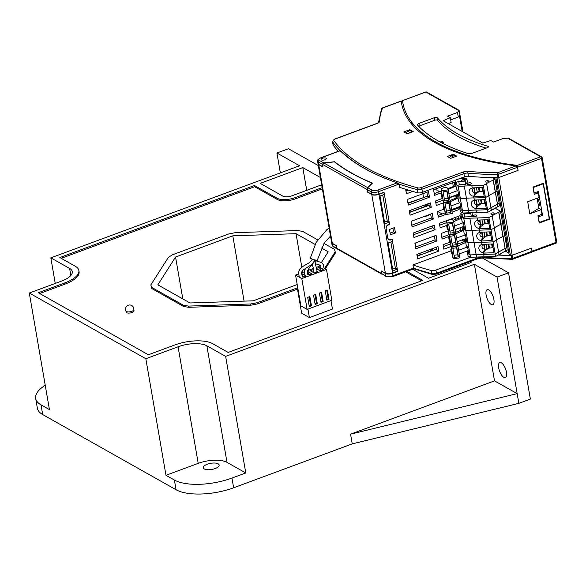 <?xml version="1.0" encoding="UTF-8"?>
<svg xmlns="http://www.w3.org/2000/svg" width="586" height="586" viewBox="0 0 586 586"><rect width="100%" height="100%" fill="white"/><g stroke="black" fill="none" stroke-linecap="round" stroke-linejoin="round"><path stroke-width="0.88" d="M426.747 215.538L426.813 215.934M536.908 192.098L538.292 192.875L534.256 194.369L533.004 187.081L543.369 183.242L549.573 219.186L549.016 218.878M556.532 241.586A1.34 0.52 170.2 0 1 556.7 241.784A1.34 0.52 170.2 0 1 556.026 242.377L541.515 158.352A1.34 0.527 -110.3 0 0 540.658 156.77L507.769 138.237L503.455 138.384L493.551 142.046L490.826 140.515L482.776 143.072L443.155 120.738L450.304 117.676L451.117 122.393L448.319 123.653M486.043 148.148A239.674 93.262 170.2 0 1 437.544 120.269A1.905 0.74 -9.8 0 0 434.819 120.225L420.118 125.668A3.78 1.472 -9.8 0 0 418.77 126.378M434.292 117.735L419.583 123.177A4.014 1.56 -9.8 0 0 417.584 125.008A4.014 1.56 -9.8 0 0 417.759 125.309A261.905 101.913 -9.8 0 0 437.266 140.428L439.39 141.622A261.905 101.913 -9.8 0 0 467.731 153.473A4.014 1.56 -9.8 0 0 472.675 153.1L487.376 147.657A2.139 0.835 -9.8 0 0 488.453 146.742A2.139 0.835 -9.8 0 0 487.918 146.28A239.44 93.174 170.2 0 1 437.346 117.779A2.139 0.835 -9.8 0 0 434.292 117.735L434.819 120.225M538.292 192.875L539.091 197.489L527.7 201.709L529.795 213.846L538.856 208.316L541.186 209.634L541.984 214.249L537.948 215.736L539.208 223.024L549.573 219.186M428.344 214.952L428.791 215.209L424.645 216.739L424.198 216.483M450.304 117.676L447.579 116.138L457.483 112.468L458.267 117.01L459.373 115.215L462.178 131.462M458.267 117.01L450.7 119.954M425.385 92.192A1.34 0.527 69.7 0 1 425.553 91.995L402.516 100.653A264.85 103.063 170.2 0 0 517.372 165.391L518.068 170.394L498.759 177.536A1.34 0.52 170.2 0 1 497.243 177.697M457.483 112.468L459.109 110.366L426.674 92.083A1.34 1.113 119.4 0 0 425.802 92.031L402.516 100.653L401.366 101.7L401.703 104.081M459.109 110.366L463.028 131.938M430.769 250.749L430.527 249.343M406.01 133.139L407.658 131.213L409.768 130.429L412.368 131.894M538.856 208.316L537.113 198.222M498.759 177.536L512.186 255.247A1.34 0.52 170.2 0 1 510.384 255.313L509.124 254.602L495.844 177.683M541.186 209.634L529.795 213.846M431.142 249.116L432.746 250.017L428.6 251.555L426.996 250.654M417.357 255.716L421.114 254.324M442.13 143.087L443.829 142.457L441.939 141.387L440.167 142.046M410.259 132.678L407.658 131.213M452.524 219.948L451.095 219.032L449.506 219.933M450.524 219.787L449.938 219.457M555.594 243.227A1.34 0.527 -110.3 0 0 555.843 243.263A1.34 0.527 -110.3 0 0 556.026 242.377L532.037 251.262L532.308 251.848L531.487 248.105L532.037 251.262L531.019 252.324L531.517 252.273L512.64 259.261A1.34 0.527 69.7 0 1 512.384 259.217A1.34 0.52 -89.6 0 1 512.164 259.342A1.34 0.52 -89.6 0 1 511.703 258.565A1.34 0.52 -9.8 0 0 512.823 258.375A1.34 0.527 69.7 0 1 512.64 259.261A1.34 1.34 0 0 1 512.164 259.342L482.967 257.906A1.34 0.703 95.4 0 1 482.41 257.129A4.014 1.56 -9.8 0 0 478.418 257.686A1.34 0.527 69.7 0 1 478.235 258.572A1.34 0.527 69.7 0 1 477.978 258.536M531.912 251.958L555.843 243.263A1.34 1.34 0 0 0 556.7 241.784L542.189 157.759A1.34 0.52 170.2 0 1 541.515 158.352L517.519 167.237L516.083 165.867A266.19 103.583 -9.8 0 1 401.491 102.865A266.19 103.583 -9.8 0 1 401.234 101.129L401.373 101.766L401.234 101.129L382.599 108.029A1.34 1.194 -156.9 0 0 381.581 108.718L378.505 122.525L376.688 123.507A1.34 0.527 -110.3 0 0 376.52 123.705M512.186 255.247L531.487 248.105L512.274 255.218A1.34 0.52 -9.8 0 1 512.186 255.247M425.773 205.752L426.842 205.349M442.291 143.028L441.939 141.387M449.521 157.663L451.161 155.737L453.762 157.202M507.769 138.237L509.088 138.538L541.523 156.821A1.34 1.113 119.4 0 0 540.658 156.77L517.372 165.391M451.161 155.737L453.278 154.953L455.871 156.418M542.665 183.506L543.222 183.814L549.258 218.783L539.354 222.453L538.116 216.717M534.007 192.919L538.424 191.534L542.533 215.333L541.156 214.549M538.519 206.389A5.618 2.227 -110.3 0 0 539.186 202.705A5.618 2.227 -110.3 0 0 537.45 198.097M542.533 215.333L538.388 216.864M534.278 193.065L533.04 187.33M533.319 187.483L543.222 183.814M417.613 258.909L438.782 251.072L438.006 246.574L416.836 254.412L417.613 258.909L417.115 254.309M468.368 171.339A185.93 72.349 -9.8 0 0 497.448 172.767A1.34 0.527 69.7 0 1 498.305 174.35L517.519 167.237L518.068 170.394L498.854 177.507A1.34 0.52 -9.8 0 1 497.734 177.697A187.271 72.869 -9.8 0 1 468.441 176.261A4.014 1.56 -9.8 0 0 464.449 176.818L463.907 173.661A1.34 0.527 -110.3 0 0 463.05 172.079L421.085 187.615A1.34 0.527 69.7 0 1 421.942 189.197L463.907 173.661A4.014 1.56 -9.8 0 1 467.899 173.104A1.34 0.703 -84.6 0 1 468.368 171.339A5.347 2.08 -9.8 0 0 463.05 172.079M447.338 156.433L450.7 158.33L456.692 156.118L453.322 154.221L447.338 156.433M378.952 194.091L378.534 191.659A5.347 2.08 170.2 0 1 371.334 191.908A1.34 1.113 -60.6 0 1 372.278 190.267L367.744 187.71L367.261 189.608L367.678 192.04L371.758 194.34A5.347 2.08 170.2 0 0 378.952 194.091L384.02 192.215L389.595 224.511L389.185 224.277M405.702 189.293L406.369 193.827L405.893 189.351M320.271 158.139A1.34 0.527 69.7 0 1 320.447 157.927L317.956 159.612L317.583 161.187A5.347 2.08 170.2 0 0 318.249 161.985L318.667 164.41L322.747 166.71L322.329 164.285L318.249 161.985A1.34 1.113 -60.6 0 1 319.187 160.344A4.014 1.56 170.2 0 1 320.703 157.971L340.224 150.741A347.784 135.329 -9.8 0 0 397.198 182.854L398.099 183.85L398.898 183.557A346.868 134.978 170.2 0 1 397.586 183.103M340.385 150.902L340.737 150.77A346.868 134.978 170.2 0 0 374.901 173.83M412.778 268.849L413.577 268.549L412.925 264.967L451.022 250.867M412.925 264.967A346.985 135.022 -9.8 0 0 431.113 270.483A4.014 1.56 -9.8 0 0 435.911 270.065L470.404 257.291M498.137 255.086A187.271 72.869 -9.8 0 0 510.662 255.408M436.021 274.072A1.34 0.527 69.7 0 0 436.27 274.109A1.34 0.527 69.7 0 0 436.453 273.223A4.014 1.56 -9.8 0 1 431.655 273.64A346.985 135.022 170.2 0 1 413.467 268.124L393.045 275.684A5.347 2.08 170.2 0 1 385.852 275.933L381.772 273.633L386.342 276.673L392.862 276.577A1.34 0.527 69.7 0 1 392.605 276.533M367.744 187.71L372.484 183.088A362.5 141.058 170.2 0 1 334.606 161.736L323.721 162.901L319.187 160.344M322.432 158.301A2.674 1.04 -9.8 0 0 321.084 159.48A2.674 1.04 -9.8 0 0 323.904 160.051A2.674 1.04 -9.8 0 0 326.358 158.572A2.674 1.04 -9.8 0 0 322.432 158.301A2.674 1.04 -9.8 0 0 321.084 159.48A2.674 1.04 -9.8 0 0 325.018 159.758A2.674 1.04 -9.8 0 0 326.358 158.572A2.674 1.04 -9.8 0 0 322.432 158.301M372.278 190.267A4.014 1.56 170.2 0 0 377.677 190.084A1.34 0.527 -110.3 0 1 378.534 191.659L398.956 184.099L399.498 187.256A346.985 135.022 -9.8 0 0 417.686 192.772A4.014 1.56 -9.8 0 0 422.484 192.355L464.449 176.818M389.595 224.511L388.445 224.936A3.208 2.666 -60.6 0 0 386.189 228.877L387.698 237.616A3.208 2.666 119.4 0 0 388.884 239.396A3.208 2.666 119.4 0 0 390.965 239.513L392.115 239.081L397.696 271.384L392.627 273.259A5.347 2.08 170.2 0 1 385.434 273.501L381.493 271.069M431.23 207.356L430.454 202.866L409.284 210.704L410.061 215.194L431.23 207.356L429.289 206.265L428.805 203.474M407.197 133.806L413.181 131.594L409.819 129.696L403.827 131.909L407.197 133.806M415.174 243.08L415.862 248.764L414.895 243.183L436.065 235.345L437.031 240.927L435.09 239.835L415.84 246.962M395.462 232.935L390.393 234.81L389.478 229.47L394.539 227.595L395.462 232.935L393.521 231.844L392.891 228.203M340.092 150.668A346.985 135.022 170.2 0 1 332.65 141.988A4.014 1.56 -9.8 0 1 332.526 141.709L333.075 144.867A4.014 1.56 -9.8 0 0 333.192 145.145A346.985 135.022 -9.8 0 0 338.269 151.334M409.966 130.539L409.819 129.696M407.343 199.467L428.52 191.629L429.479 197.218L408.31 205.056L407.343 199.467M318.667 164.41A5.347 2.08 170.2 0 1 318 163.619L317.583 161.187M322.329 164.285L323.721 162.901M336.591 245.864L336.84 248.31L332.76 246.01A1.34 1.113 119.4 0 0 333.258 246.75L332.094 245.212L331.676 242.787A5.347 2.08 170.2 0 1 331.661 242.663M337.573 249.175L336.84 248.31M384.526 222.123L387.258 221.112L382.746 195.013M453.322 154.221L453.469 155.063M458.464 216.263L459.204 219.201M392.649 269.113L395.374 268.102L390.869 242.003M430.644 214.095L431.311 217.977L412.068 225.105M456.97 207.62L457.109 208.433L451.762 210.411M445.162 212.85L438.028 215.494M434.416 235.953L435.09 239.835M426.872 192.245L427.538 196.12L408.288 203.247M452.663 182.693L453.337 186.575L447.799 188.619M441.383 190.999L434.255 193.636M460.428 227.646L460.882 230.283L455.534 232.268M448.935 234.708L441.807 237.352M390.1 233.103L393.521 231.844M336.423 245.878L332.343 243.578A5.347 2.08 170.2 0 1 331.676 242.787M450.531 243.937L443.39 246.545M436.673 248.999L417.408 256.045M381.772 273.633L381.354 271.208M417.686 192.772L417.144 189.615A346.985 135.022 170.2 0 1 398.956 184.099L398.898 183.557M458.794 218.19L453.103 220.27M446.84 222.563L439.698 225.171M432.981 227.632L413.716 234.671M413.921 237.535L435.09 229.697L434.314 225.207L413.145 233.045L413.921 237.535L413.423 232.942M432.666 225.815L433.149 228.606L435.09 229.697M460.611 218.571L460.113 215.655L439.383 223.332L440.159 227.822L446.635 225.427M412.083 226.914L433.259 219.076L432.292 213.487L411.116 221.325L412.083 226.914L411.394 221.222M443.434 202.837L436.299 205.481L435.523 200.991L442.657 198.346M458.618 207.005L459.05 209.524L457.109 208.433M459.05 209.524L452.055 212.117M445.638 214.491L438.321 217.201L437.361 211.612L443.836 209.217M453.923 186.905L453.337 186.575M441.214 192.875L434.548 195.343L433.581 189.754L454.311 182.085L455.058 186.399M462.112 230.979L460.882 230.283M449.228 236.414L442.1 239.051L441.133 233.47L448.268 230.825M408.435 190.135L406.171 190.963M409.563 210.601L410.061 215.194M436.358 247.182L436.841 249.973L438.782 251.072M450.978 246.552L443.851 249.189L443.075 244.699L449.997 242.135M464.171 239.176L464.581 241.52L457.585 244.106M437.031 240.927L415.862 248.764M462.076 227.038L462.713 230.716M456.516 194.867L457.029 197.804L455.088 196.713L454.868 195.475M450.033 200.397L457.029 197.804M406.369 193.827L412.844 191.424M429.479 197.218L427.538 196.12M425.59 204.668L425.846 206.169L409.834 212.169M462.522 239.791L462.632 240.421L464.581 241.52M407.622 199.365L408.31 205.056M454.934 195.849L449.587 197.804M442.979 200.222L435.845 202.829M429.12 205.29L409.863 212.33M406.142 190.802L408.156 190.047M423.854 197.489L408.237 202.932M433.259 219.076L431.311 217.977M423.495 197.284L422.88 193.717M383.786 192.303L384.394 194.398L380.021 196.017L384.826 223.823L389.199 222.204L389.536 224.152L388.386 224.577A3.208 2.666 119.4 0 0 386.123 228.511L387.756 237.982A3.208 2.666 -60.6 0 0 388.95 239.755A3.208 2.666 -60.6 0 0 391.023 239.872L392.18 239.447L392.51 241.388L388.137 243.014L392.942 270.82L397.315 269.194L397.652 271.142L392.583 273.017A5.347 2.08 -9.8 0 1 385.39 273.259L371.795 194.581L367.525 192.171L367.063 189.498L322.52 164.395L323.919 163.011L334.452 161.883A362.5 141.058 -9.8 0 0 372.139 183.125L372.183 183.381M367.063 189.498L367.554 187.601L372.139 183.125M318.03 163.736A5.347 2.08 -9.8 0 0 318.044 163.86A5.347 2.08 -9.8 0 0 318.711 164.651L322.981 167.061L322.52 164.395M385.39 273.259L381.12 270.849L382.035 274.226M381.581 273.523L337.038 248.42L337.668 249.233L381.94 274.189M318.044 163.86L331.632 242.545A5.347 2.08 -9.8 0 0 332.299 243.337L336.576 245.746L337.038 248.42M384.064 192.457L378.995 194.332L392.583 273.017M371.795 194.581A5.347 2.08 -9.8 0 0 378.995 194.332M392.063 248.918L393.316 256.199M385.771 212.491L384.511 205.203M395.374 268.102L397.315 269.194M392.18 239.447L391.763 239.213M389.199 222.204L387.258 221.112M499.023 254.449L507.249 250.097L500.539 211.246L495.024 208.133M495.602 256.47L495.185 254.038L483.714 254.441L484.131 256.873L495.602 256.47L499.052 254.58L492.152 215.685L500.539 211.246M467.188 250.976L468.053 255.965L470.514 257.349L484.117 256.763M467.958 250.698L468.866 254.229L470.097 254.925L483.699 254.339L476.147 254.602L471.95 230.32L479.502 230.049L471.95 230.32L469.855 218.175L488.892 217.611L492.335 215.729M482.036 244.362L483.831 244.926L484.541 249.057L483.479 252.705L483.714 254.441L495.185 254.038L498.627 252.156L495.185 254.038L490.987 229.756L494.438 227.873L490.987 229.756L488.892 217.611M505.388 250.969L504.971 248.545L498.605 252.017L506.831 247.673L505.154 248.589L500.957 224.306L502.634 223.391L500.957 224.306L498.862 212.161M505.572 251.02L498.679 212.117M476.565 257.027L469.855 218.175M476.499 257.144L476.074 254.712L470.097 254.925L467.994 242.78L465.899 230.642L471.884 230.43L465.899 230.642L463.804 218.497L469.782 218.285M470.514 257.349L470.097 254.925L468.866 254.229L467.562 246.706L466.331 246.01L465.094 238.839M479.941 232.224L481.736 232.781L482.446 236.912L481.384 240.963L491.837 240.597L490.328 231.858L479.875 232.224L479.516 230.159L490.987 229.756L479.516 230.159L479.289 228.826L489.735 228.459L488.226 219.713L477.78 220.08L477.422 218.014M482.066 232.144L482.849 238.714L481.428 240.831M471.181 212.637L470.756 213.304L464.295 213.597L461.995 214.454L460.764 213.758L462.142 221.728L463.365 222.416L464.669 229.946L463.76 226.408M465.863 238.553L466.764 242.091L465.467 234.561L464.237 233.865L462.999 226.694M490.951 235.462L486.387 236.085L482.849 238.714M464.669 229.946L465.899 230.642L464.669 229.946M494.416 227.734L500.774 224.255L494.416 227.734M503.059 236.444L504.736 235.528L503.059 236.444M496.51 239.879L502.869 236.4L496.51 239.879M483.487 253.108L493.932 252.742L492.423 243.996L481.97 244.369L481.619 242.304L493.082 241.901L496.532 240.011L493.082 241.901L481.619 242.304L481.384 240.963M479.971 232.408A4.512 3.926 -147.7 0 0 476.792 236.619A4.512 3.926 -147.7 0 0 481.384 240.56M474.052 242.458L481.597 242.194L474.052 242.458M467.994 242.78L473.979 242.567L467.994 242.78L466.764 242.091L467.994 242.78M482.446 236.912A2.271 1.978 32.3 0 1 481.736 232.781M485.149 236.4L486.006 236.378M486.724 235.096L486.556 231.99M482.527 236.825A1.34 1.113 119.4 0 0 483.56 236.993L484.893 236.495A4.014 1.56 170.2 0 0 486.761 235.286L486.19 232.005M448.803 233.638A3.34 1.304 -9.8 0 0 448.795 233.873A3.34 1.304 -9.8 0 0 448.81 233.946L449.206 235.147L455.864 234.18L455.666 233.587M449.469 237.748A3.34 1.304 -9.8 0 0 449.477 237.821A3.34 1.304 -9.8 0 0 449.491 237.894L449.206 235.147M465.511 234.81L456.545 238.128L457.856 245.717L451.198 246.684L449.887 239.095L448.876 237.931A3.223 1.253 170.2 0 1 448.737 237.66A3.223 1.253 170.2 0 1 449.294 236.773M456.545 238.128L455.864 234.18M450.751 236.165L452.326 245.27L456.318 244.692L454.743 235.587L450.751 236.165M448.737 237.66L449.367 241.3A3.223 1.253 -9.8 0 0 449.506 241.571L450.517 242.736M457.175 241.769L466.141 238.451M455.747 233.814L463.621 230.305M451.198 246.684L450.802 245.483A3.34 1.304 170.2 0 1 450.788 245.409A3.34 1.304 170.2 0 1 450.781 245.336M452.033 243.6A2.007 0.784 170.2 0 1 454.128 242.809A2.007 0.784 170.2 0 1 455.835 243.241L456.318 244.692M484.161 244.289L484.952 250.852L483.523 252.969M499.147 254.383A1.67 0.652 -9.8 0 0 500.29 254.141A1.67 0.652 -9.8 0 0 501.125 253.401L501.111 253.306M493.046 247.607L488.482 248.222L484.952 250.852M482.073 244.545A4.512 3.926 -147.7 0 0 478.887 248.764A4.512 3.926 -147.7 0 0 483.479 252.705M484.541 249.057A2.271 1.978 32.3 0 1 483.831 244.926M487.244 248.545L488.101 248.523M488.827 247.241L488.651 244.128M484.622 248.969A1.34 1.113 119.4 0 0 485.655 249.138L486.988 248.64A4.014 1.56 170.2 0 0 488.856 247.431L488.292 244.142M450.905 245.783A3.34 1.304 -9.8 0 0 450.89 246.017A3.34 1.304 -9.8 0 0 450.905 246.091L451.308 247.285L457.966 246.318L457.769 245.724M451.564 249.885A3.34 1.304 -9.8 0 0 451.572 249.966A3.34 1.304 -9.8 0 0 451.586 250.039L451.308 247.285M467.606 246.948L458.648 250.266L459.959 257.855L453.3 258.822L451.989 251.233L450.971 250.076A3.223 1.253 170.2 0 1 450.839 249.804A3.223 1.253 170.2 0 1 451.388 248.918M458.648 250.266L457.966 246.318M452.846 248.31L454.421 257.415L458.413 256.836L456.846 247.732L452.846 248.31M450.839 249.804L451.462 253.445A3.223 1.253 -9.8 0 0 451.601 253.716L452.619 254.881M459.278 253.914L468.236 250.596M457.842 245.959L465.716 242.45M453.3 258.822L452.897 257.628A3.34 1.304 170.2 0 1 452.883 257.554A3.34 1.304 170.2 0 1 452.875 257.474M454.128 255.738A2.007 0.784 170.2 0 1 456.223 254.947A2.007 0.784 170.2 0 1 457.93 255.386L458.413 256.836M477.846 220.08L479.634 220.644L480.352 224.768L479.289 228.826M479.963 220.006L480.754 226.57L479.333 228.686M491.742 213.114A1.67 0.652 170.2 0 1 494.196 213.282A1.67 0.652 170.2 0 1 492.658 214.212A1.67 0.652 170.2 0 1 490.9 213.853A1.67 0.652 170.2 0 1 491.742 213.114M473.7 215.26A2.139 0.835 170.2 0 1 476.843 215.48A2.139 0.835 170.2 0 1 474.872 216.659A2.139 0.835 170.2 0 1 472.624 216.205A2.139 0.835 170.2 0 1 473.7 215.26M470.69 212.652A1.875 0.725 170.2 0 1 468.8 213.245A1.875 0.725 170.2 0 1 467.342 212.879M460.764 213.758L461.585 212.322M470.756 213.304L471.334 216.652L464.874 216.952L462.574 217.802L463.804 218.497M464.295 213.597L464.874 216.952M472.704 212.579L472.961 214.08L471.334 216.652M461.995 214.454L462.574 217.802M488.849 223.317L484.285 223.94L480.754 226.57M477.876 220.263A4.512 3.926 -147.7 0 0 474.697 224.482A4.512 3.926 -147.7 0 0 479.282 228.423M480.352 224.768A2.271 1.978 32.3 0 1 479.634 220.644M483.054 224.255L483.904 224.24M484.629 222.951L484.454 219.845M480.593 224.804L480.432 224.709A1.34 1.113 119.4 0 0 481.465 224.848L482.798 224.357A4.014 1.56 170.2 0 0 484.666 223.141L484.095 219.86M453.264 220.519A3.34 1.304 -9.8 0 0 449.674 219.897A3.34 1.304 -9.8 0 0 446.693 221.735A3.34 1.304 -9.8 0 0 446.715 221.808L447.111 223.002L453.769 222.035L453.264 220.519M447.367 225.603A3.34 1.304 -9.8 0 0 447.374 225.676A3.34 1.304 -9.8 0 0 447.396 225.757L447.111 223.002M463.409 222.665L454.45 225.984L455.762 233.572L449.103 234.539L447.792 226.95L446.774 225.793A3.223 1.253 170.2 0 1 446.642 225.522A3.223 1.253 170.2 0 1 447.199 224.636M454.45 225.984L453.769 222.035M448.656 224.028L450.224 233.133L454.223 232.554L452.648 223.442L448.656 224.028M446.642 225.522L447.272 229.163A3.223 1.253 -9.8 0 0 447.404 229.434L448.422 230.591M455.08 229.624L464.039 226.306M453.652 221.676L461.526 218.168M449.103 234.539L448.708 233.345A3.34 1.304 170.2 0 1 448.686 233.265A3.34 1.304 170.2 0 1 448.678 233.191M449.938 231.455A2.007 0.784 170.2 0 1 452.026 230.664A2.007 0.784 170.2 0 1 453.74 231.096L454.223 232.554M508.875 253.152L505.198 251.072M453.234 220.226L451.066 219.003M442.137 213.971L437.72 211.48M427.67 205.818L425.612 204.653M506.311 238.282L505.095 237.594M505.813 241.791L506.846 241.41M505.879 242.165L507.095 242.846M455.762 218.695L455.249 217.955L455.762 218.695M427.663 203.899L427.612 204.455L427.216 204.067M438.379 191.146L437.874 190.406L438.379 191.146M436.409 190.032L435.903 189.293L436.409 190.032M456.545 207.774A1.033 0.41 69.7 0 1 456.384 208.22A1.033 0.41 69.7 0 1 455.967 207.986M452.172 209.392A1.033 0.41 69.7 0 1 452.18 209.466A1.033 0.41 69.7 0 1 452.04 210.154A1.033 0.41 69.7 0 1 451.689 210M491.368 210.132L499.594 205.789L494.987 179.074L492.408 177.624M487.948 212.154L487.53 209.729L476.059 210.132L476.477 212.557L487.948 212.154L491.398 210.271L486.592 183.506L494.987 179.074M459.534 206.668L460.398 211.649L462.859 213.04L476.462 212.447M460.303 206.382L461.211 209.92L462.442 210.608L476.044 210.022L468.492 210.286L464.295 186.004L483.333 185.44L486.783 183.557M474.382 200.053L476.176 200.61L476.887 204.741L475.825 208.389L476.059 210.132L487.53 209.729L490.973 207.84L487.53 209.729L483.333 185.44M497.734 206.653L497.316 204.228L490.951 207.708L499.177 203.357L497.499 204.272L493.302 179.99M497.917 206.704L493.119 179.946M468.91 212.718L464.295 186.004M468.844 212.828L468.419 210.396L462.442 210.608L460.34 198.471L458.245 186.326L464.229 186.114M462.859 213.04L462.442 210.608L461.211 209.92L459.907 202.39L458.677 201.694L457.439 194.523M472.287 187.908L474.081 188.472L474.792 192.596L473.73 196.654L484.183 196.281L482.674 187.542L472.221 187.908L471.862 185.843M474.411 187.835L475.195 194.398L473.774 196.515M486.182 180.942A1.67 0.652 170.2 0 1 488.636 181.111A1.67 0.652 170.2 0 1 487.105 182.041A1.67 0.652 170.2 0 1 485.34 181.682A1.67 0.652 170.2 0 1 486.182 180.942M465.46 176.511A1.604 0.623 170.2 0 1 463.401 177.206M468.141 183.088A2.139 0.835 170.2 0 1 471.283 183.308A2.139 0.835 170.2 0 1 469.32 184.487A2.139 0.835 170.2 0 1 467.064 184.033A2.139 0.835 170.2 0 1 468.141 183.088M462.691 179.785A1.875 0.725 170.2 0 1 465.445 179.975A1.875 0.725 170.2 0 1 463.724 181.015A1.875 0.725 170.2 0 1 461.753 180.613A1.875 0.725 170.2 0 1 462.691 179.785M459.988 178.466L466.822 178.554L465.203 181.133L458.735 181.426L456.435 182.283L455.205 181.587L456.186 179.88M465.203 181.133L465.782 184.48L459.314 184.78L457.014 185.63L458.245 186.326M458.735 181.426L459.314 184.78M466.822 178.554L467.401 181.909L465.782 184.48M462.229 177.639L462.354 178.715M456.435 182.283L457.014 185.63M458.208 194.237L459.109 197.775L457.812 190.245L456.582 189.549L455.205 181.587M483.296 191.146L478.733 191.769L475.195 194.398M495.404 192.135L497.082 191.212L495.404 192.135M488.856 195.563L495.214 192.083L488.856 195.563M475.832 208.792L486.277 208.426L484.769 199.687L474.316 200.053L473.964 197.987L485.428 197.585L488.878 195.702L485.428 197.585L473.964 197.987L473.73 196.654M472.316 188.091A4.512 3.926 -147.7 0 0 469.137 192.303A4.512 3.926 -147.7 0 0 473.73 196.251M466.397 198.149L473.942 197.878L466.397 198.149M460.34 198.471L466.324 198.258L460.34 198.471L459.109 197.775L460.34 198.471M474.792 192.596A2.271 1.978 32.3 0 1 474.081 188.472M477.495 192.083L478.352 192.069M479.07 190.78L478.901 187.674M474.872 192.508A1.34 1.113 119.4 0 0 475.905 192.677L477.238 192.186A4.014 1.56 170.2 0 0 479.106 190.97L478.535 187.688M447.711 188.348A3.34 1.304 -9.8 0 0 444.115 187.725A3.34 1.304 -9.8 0 0 441.141 189.564A3.34 1.304 -9.8 0 0 441.155 189.637L441.551 190.831L448.209 189.864L447.711 188.348M441.815 193.431A3.34 1.304 -9.8 0 0 441.822 193.505A3.34 1.304 -9.8 0 0 441.837 193.578L441.551 190.831M457.856 190.494L448.898 193.812L450.202 201.401L443.543 202.368L442.24 194.779L441.221 193.614A3.223 1.253 170.2 0 1 441.082 193.343A3.223 1.253 170.2 0 1 441.639 192.464M448.898 193.812L448.209 189.864M443.097 191.849L444.671 200.961L448.664 200.383L447.089 191.27L443.097 191.849M441.082 193.343L441.712 196.991A3.223 1.253 -9.8 0 0 441.851 197.262L442.862 198.42M449.521 197.453L458.486 194.134M448.092 189.505L455.967 185.996M443.543 202.368L443.148 201.174A3.34 1.304 170.2 0 1 443.133 201.093A3.34 1.304 170.2 0 1 443.126 201.02M444.378 199.284A2.007 0.784 170.2 0 1 446.473 198.493A2.007 0.784 170.2 0 1 448.18 198.925L448.664 200.383M476.506 199.973L477.297 206.536L475.869 208.66M491.493 210.066A1.67 0.652 -9.8 0 0 492.636 209.832A1.67 0.652 -9.8 0 0 493.471 209.085L493.456 208.997M485.391 203.291L480.828 203.906L477.297 206.536M474.418 200.236A4.512 3.926 -147.7 0 0 471.232 204.448A4.512 3.926 -147.7 0 0 475.825 208.389M476.887 204.741A2.271 1.978 32.3 0 1 476.176 200.61M479.59 204.228L480.447 204.206M481.172 202.924L480.996 199.819M476.967 204.653A1.34 1.113 119.4 0 0 478 204.822L479.333 204.324A4.014 1.56 170.2 0 0 481.201 203.115L480.637 199.826M443.25 201.467A3.34 1.304 -9.8 0 0 443.236 201.701A3.34 1.304 -9.8 0 0 443.25 201.774L443.653 202.976L450.312 202.009L450.114 201.416M443.91 205.576A3.34 1.304 -9.8 0 0 443.917 205.649A3.34 1.304 -9.8 0 0 443.932 205.723L443.653 202.976M459.951 202.639L450.993 205.957L452.304 213.546L445.646 214.513L444.335 206.924L443.316 205.759A3.223 1.253 170.2 0 1 443.184 205.488A3.223 1.253 170.2 0 1 443.734 204.602M450.993 205.957L450.312 202.009M445.192 203.994L446.766 213.099L450.759 212.52L449.191 203.415L445.192 203.994M443.184 205.488L443.807 209.129A3.223 1.253 -9.8 0 0 443.946 209.4L444.964 210.564M451.623 209.598L460.581 206.279M450.187 201.643L458.062 198.134M445.646 214.513L445.243 213.311A3.34 1.304 170.2 0 1 445.228 213.238A3.34 1.304 170.2 0 1 445.221 213.165M446.473 211.429A2.007 0.784 170.2 0 1 448.568 210.63A2.007 0.784 170.2 0 1 450.275 211.07L450.759 212.52M125.924 310.895A4.014 1.56 -9.8 0 0 125.983 311.078A4.014 1.56 -9.8 0 0 131.821 311.312A4.014 1.56 -9.8 0 0 133.835 309.723A4.014 1.56 -9.8 0 0 133.828 309.533M125.939 310.99L126.129 312.111A4.014 1.56 -9.8 0 0 132.026 312.521A4.014 1.56 -9.8 0 0 134.04 310.748L133.842 309.62M498.701 367.883A8.028 3.186 -110.3 0 0 505.374 377.596A8.028 3.186 -110.3 0 0 505.572 368.968A8.028 3.186 -110.3 0 0 499.799 362.544A8.028 3.186 -110.3 0 0 498.701 367.883M486.116 295.029A8.028 3.186 -110.3 0 0 492.789 304.742A8.028 3.186 -110.3 0 0 492.987 296.113A8.028 3.186 -110.3 0 0 487.215 289.689A8.028 3.186 -110.3 0 0 486.116 295.029M207.356 464.2A8.028 3.12 -9.8 0 0 203.327 467.753A8.028 3.12 -9.8 0 0 211.773 469.467A8.028 3.12 -9.8 0 0 219.149 465.02A8.028 3.12 -9.8 0 0 207.356 464.2M482.058 257.877L508.553 272.812L497.038 277.075L517.174 393.638L494.511 380.863L350.567 434.153L517.174 393.638L518.852 403.351L352.245 443.873L233.631 487.779A42.807 16.657 170.2 0 1 176.064 489.742L42.697 414.566A42.807 16.657 170.2 0 1 37.365 408.215L35.687 398.502A42.807 16.657 170.2 0 1 45.232 385.258M497.038 277.075L474.382 264.301L225.639 356.383L245.776 472.953L231.953 478.066A42.807 16.657 170.2 0 1 174.386 480.029L165.97 475.29L145.833 358.72L29.3 293.037L49.436 409.599L41.02 404.853A42.807 16.657 170.2 0 1 35.687 398.502M245.776 472.953L227.002 462.369A21.404 8.329 -9.8 0 0 198.215 463.35L165.97 475.29M318.345 165.596L288.429 148.734L276.914 152.997L280.35 172.885M508.553 272.812L530.367 399.088L518.852 403.351M276.914 152.997L299.571 165.772L50.836 257.855L55.252 283.426M350.567 434.153L352.245 443.873M474.382 264.301L494.511 380.863M448.964 269.413L449.169 270.607M412.581 269.252L428.534 278.247L471.144 262.477L469.774 261.708M225.639 356.383L206.865 345.799A21.404 8.329 -9.8 0 0 178.078 346.78L198.215 463.35M50.836 257.855L69.609 268.439A21.404 8.329 170.2 0 1 72.276 271.618A21.404 8.329 170.2 0 1 61.545 281.097L29.3 293.037M320.403 177.507L302.808 167.596L260.206 183.367L282.862 196.142A6.688 2.6 -9.8 0 0 291.857 195.834L321.663 184.802M302.808 167.596L306.734 190.325M421.605 280.819L405.673 271.838M406.845 271.399L422.777 280.379L228.159 352.428L212.623 343.667A28.091 10.929 -9.8 0 0 174.84 344.956L148.361 354.764L38.295 292.729L64.782 282.921L64.987 284.137L39.68 293.505M322.154 187.645L295.095 197.658A13.375 5.208 -9.8 0 1 277.105 198.273L254.449 185.498L59.831 257.547L75.367 266.308A28.091 10.929 170.2 0 1 78.868 270.476L79.073 271.692A28.091 10.929 170.2 0 1 64.987 284.137M78.868 270.476A28.091 10.929 170.2 0 1 64.782 282.921M254.449 185.498L254.654 186.714L61.215 258.323M277.105 198.273L277.317 199.489L254.654 186.714M277.317 199.489A13.375 5.208 -9.8 0 0 295.307 198.874L322.359 188.86M145.833 358.72L178.078 346.78M324.629 268.381L335.185 251.812L335.397 253.027L325.355 268.784M297.483 289.118L257.584 303.892L257.371 302.676L297.278 287.909M317.627 239.821L302.757 231.448A93.635 36.435 -9.8 0 0 297.49 230.562L235.345 232.686A93.635 36.435 -9.8 0 0 228.686 233.975L172.431 254.8A93.635 36.435 -9.8 0 0 168.292 257.503L150.873 284.84L151.085 286.056A93.635 36.435 -9.8 0 0 151.884 288.59L183.513 306.419A93.635 36.435 -9.8 0 0 188.78 307.298L250.925 305.181A93.635 36.435 -9.8 0 0 257.584 303.892M297.717 287.543L297.241 287.719L301.644 313.217L309.415 317.59L332.445 309.064L330.98 300.581M315.143 244.45L296.033 233.675L232.803 235.836L175.566 257.027L157.846 284.833L190.025 302.977L253.255 300.816L297.197 284.547M318.923 266.396L319.861 264.931M321.436 262.462L328.219 251.819L321.509 248.032M302.72 272.395L302.405 270.564M301.812 267.143L296.033 233.675M244.084 301.131L232.803 235.836M182.795 298.897L175.566 257.027M150.873 284.84A93.635 36.435 -9.8 0 0 151.671 287.374L183.301 305.203A93.635 36.435 -9.8 0 0 188.575 306.09L250.72 303.966A93.635 36.435 -9.8 0 0 257.371 302.676M335.185 251.812A93.635 36.435 -9.8 0 0 334.386 249.27L323.963 243.395M250.925 305.181L250.72 303.966M188.78 307.298L188.575 306.09M183.513 306.419L183.301 305.203M151.884 288.59L151.671 287.374M297.241 287.719L297.798 288.034M307.95 309.108L309.415 317.59M295.556 275.046L300.882 305.885L307.137 309.408L331.822 300.266L326.497 269.428L301.805 278.57L295.556 275.046L298.501 273.955M322.461 270.212L322.359 269.641L323.267 269.304L319.648 267.26L320.198 270.439M319.648 267.26L316.777 268.322M322.359 269.641L323.018 270.007L321.553 270.549L320.894 270.183L319.758 270.6L316.894 268.989M320.835 266.234L320.242 265.905L316.543 267.275M313.532 268.388L307.65 270.571M304.405 271.772L301.424 272.871M317.414 271.465L316.506 271.801L317.165 272.175L315.708 272.717L315.048 272.344L313.906 272.768L310.287 270.725L313.737 269.45M307.335 271.823L307.95 271.596L311.569 273.633L310.661 273.97L311.32 274.343L308.053 274.929M301.438 274.006L302.098 273.757L305.716 275.801L304.808 276.138L305.467 276.504L304.002 277.046L303.35 276.673L302.208 277.097M307.137 309.408L301.805 278.57M329.017 299.336L327.42 290.085L325.252 290.89L326.849 300.142L329.017 299.336L328.197 298.875L326.717 290.348M323.164 301.504L321.567 292.253L319.399 293.051L321.003 302.303L323.164 301.504L322.344 301.043L320.872 292.509M317.312 303.673L315.715 294.421L313.554 295.219L315.151 304.471L317.312 303.673L316.491 303.204L315.019 294.677M311.466 305.833L309.869 296.582L307.701 297.388L309.298 306.639L311.466 305.833L310.646 305.372L309.166 296.846M326.724 299.417L328.197 298.875M320.879 301.585L322.344 301.043M315.026 303.753L316.491 303.204M309.174 305.914L310.646 305.372M316.506 271.801L316.608 272.38M310.661 273.97L310.756 274.548M307.95 271.596L308.5 274.768M304.808 276.138L304.91 276.709M302.098 273.757L302.647 276.936M330.519 236.063L324.248 242.963L317.297 260.213A3.641 0.425 -163.2 0 1 313.686 259.569A3.641 0.425 -163.2 0 1 310.331 258.104A3.641 0.425 -163.2 0 1 310.338 258.089L316.125 242.443L326.79 229.727L329.12 227.991M420.118 125.668L419.583 123.177M542.021 157.561A1.34 0.52 170.2 0 1 542.189 157.759A1.34 1.34 0 0 0 541.523 156.821A1.34 1.113 119.4 0 1 542.021 157.561M401.6 103.473A266.19 103.583 170.2 0 1 401.373 101.766M426.674 92.083A1.34 1.34 0 0 0 425.553 91.995A1.34 0.527 69.7 0 1 425.802 92.031L458.692 110.571M496.979 177.697L510.384 255.313M437.346 117.779L437.544 120.269M487.918 146.28L488.021 147.342M340.034 150.675L320.447 157.927A1.34 0.527 69.7 0 1 320.703 157.971M468.441 176.261L467.899 173.104A187.271 72.869 -9.8 0 0 497.184 174.54A1.34 0.52 -9.8 0 0 498.305 174.35L498.854 177.507M371.758 194.34L371.334 191.908L367.261 189.608M392.627 273.259L393.045 275.684A1.34 0.527 69.7 0 1 392.862 276.577L412.449 269.326M385.434 273.501L385.852 275.933A1.34 1.113 119.4 0 0 386.342 276.673M377.677 190.084L397.198 182.854M482.359 256.829L482.41 257.129A187.271 72.869 -9.8 0 0 511.703 258.565L511.16 255.445M431.113 270.483L431.655 273.64A1.34 0.945 105 0 0 432.263 274.424L436.27 274.109L478.235 258.572L482.967 257.906M382.204 108.117A1.34 0.527 69.7 0 1 382.343 107.992A1.34 0.527 69.7 0 1 382.599 108.029A185.93 72.349 170.2 0 0 379.633 121.324A5.347 2.08 170.2 0 1 376.945 123.543L334.98 139.08A2.674 1.04 -9.8 0 0 333.72 140.45A345.645 134.502 170.2 0 0 417.884 187.894A1.34 0.945 105 0 0 417.144 189.615A4.014 1.56 -9.8 0 0 421.942 189.197L422.484 192.355M376.945 123.543A1.34 0.527 -110.3 0 0 376.688 123.507L334.723 139.043A1.34 0.527 -110.3 0 0 334.547 139.263M334.98 139.08A1.34 0.527 -110.3 0 0 334.723 139.043L332.526 141.709M417.884 187.894A2.674 1.04 -9.8 0 0 421.085 187.615M497.734 177.697L497.184 174.54A1.34 0.52 -89.6 0 1 497.448 172.767L516.083 165.867M512.274 255.218L512.823 258.375L532.037 251.262M333.192 145.145L332.65 141.988A1.34 1.209 143.8 0 1 333.72 140.45M478.293 256.968L478.418 257.686L436.453 273.223L435.911 270.065M332.343 243.578L332.76 246.01A5.347 2.08 170.2 0 1 332.094 245.212M379.633 121.324A1.34 1.231 -179.5 0 0 378.512 122.423M388.445 224.936L388.057 224.716M318.711 164.651L332.299 243.337M367.554 187.601L323.919 163.011M390.584 239.623L391.023 239.872M486.732 231.983L487.413 235.946M489.544 231.88L490.182 235.565M484.131 232.071L484.893 236.495M449.491 237.894L448.81 233.946M449.506 241.571L448.876 237.931M454.516 235.623L455.835 243.241M488.827 244.128L489.508 248.083M491.639 244.025L492.277 247.71M486.226 244.215L486.988 248.64M451.586 250.039L450.905 246.091M451.601 253.716L450.971 250.076M452.377 254.602L452.897 257.628M456.619 247.761L457.93 255.386M484.629 219.838L485.318 223.801M487.449 219.743L488.079 223.427M482.029 219.933L482.798 224.357M447.396 225.757L446.715 221.808M447.404 229.434L446.774 225.793M448.18 230.32L448.708 233.345M452.421 223.478L453.74 231.096M479.077 187.667L479.758 191.629M481.89 187.571L482.527 191.256M476.477 187.762L477.238 192.186M441.837 193.578L441.155 189.637M441.851 197.262L441.221 193.614M446.862 191.307L448.18 198.925M481.172 199.811L481.853 203.767M483.985 199.709L484.622 203.393M478.572 199.899L479.333 204.324M443.932 205.723L443.25 201.774M443.946 209.4L443.316 205.759M444.723 210.293L445.243 213.311M448.964 203.445L450.275 211.07M41.02 404.853L42.697 414.566M174.386 480.029L176.064 489.742M231.953 478.066L233.631 487.779M206.865 345.799L227.002 462.369M69.609 268.439L70.833 275.501M295.095 197.658L295.307 198.874M388.884 239.396L388.13 238.963M401.22 100.997L382.343 107.992A1.34 1.34 0 0 0 381.581 108.718M413.306 268.652L432.263 274.424M337.47 249.123L333.258 246.75M448.795 233.873L449.477 237.821M450.89 246.017L451.572 249.966M452.883 257.554L452.37 254.595M446.693 221.735L447.374 225.676M448.686 233.265L448.173 230.313M441.141 189.564L441.822 193.505M443.236 201.701L443.917 205.649M445.228 213.238L444.715 210.279M133.835 309.723A4.183 4.183 0 0 0 127.037 305.929A4.183 4.183 0 0 0 125.983 311.078M320.696 270.256L320.916 266.549L320.198 265.187L315.444 263.781M323.941 267.985L323.384 264.74L321.633 262.594L315.122 260.55M313.884 272.754L313.788 269.853L312.331 264.506M312.03 259.708L312.184 259.071M317.092 271.289L315.217 262.96L315.239 259.994M304.91 275.347L304.486 271.12L305.562 268.19M307.833 274.805L307.379 271.516L308.492 269.011L314.045 262.162L315.092 259.957L311.972 264.293L302.559 270.388L301.482 272.439L302.339 277.053M299.219 277.105L298.56 272.182L300.215 268.637L303.621 265.949L308.756 263.033L311.298 260.851L312.294 259.107"/></g></svg>
